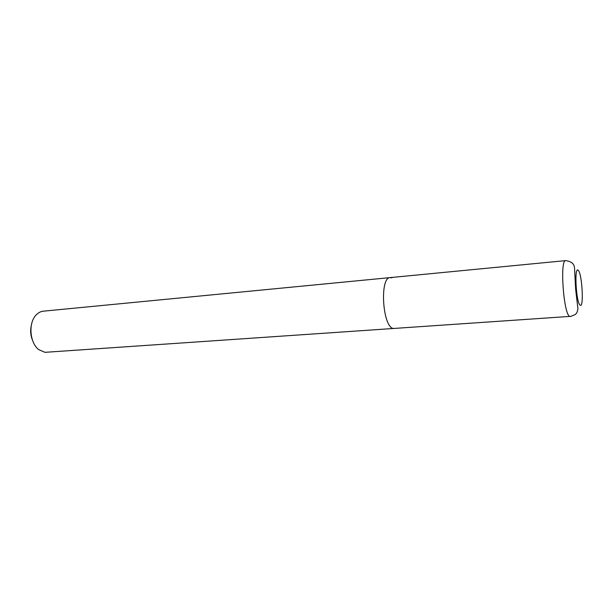 <?xml version="1.0" encoding="UTF-8"?>
<svg xmlns="http://www.w3.org/2000/svg" width="613" height="613" viewBox="0 0 613 613"><rect width="100%" height="100%" fill="white"/><g stroke="black" fill="none" stroke-linecap="round" stroke-linejoin="round"><path stroke-width="0.92" d="M44.941 352.329L38.864 349.686C29.761 343.081 28.114 323.12 36.014 315.113C38.167 312.776 40.611 311.458 43.339 311.174L390.251 277.597C379.478 277.015 382.458 326.913 393.331 328.491L569.707 316.415C563.554 314.308 559.661 259.383 565.73 260.609L390.251 277.597C379.478 277.015 382.458 326.913 393.331 328.491L44.941 352.329M391.929 277.873L390.251 277.597M31.171 326.139C30.221 330.736 30.589 335.219 32.282 339.602M580.136 305.144C576.143 303.19 574.059 265.705 578.174 270.325C582.074 273.053 584.105 308.6 580.136 305.144M570.351 316.599L575.278 314.538C576.695 313.358 577.569 311.427 577.921 308.745L575.638 289.236L574.465 267.03C573.829 264.739 572.795 261.705 565.73 260.609"/></g></svg>
